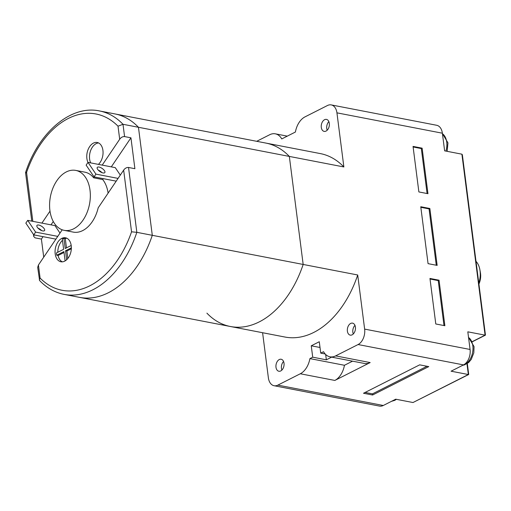 <?xml version="1.0" encoding="UTF-8"?>
<svg xmlns="http://www.w3.org/2000/svg" width="511" height="511" viewBox="0 0 511 511"><rect width="100%" height="100%" fill="white"/><g stroke="black" fill="none" stroke-linecap="round" stroke-linejoin="round"><path stroke-width="0.77" d="M206.904 313.147A93.411 60.911 -79.1 0 0 230.404 326.503L64.067 294.374C54.875 292.548 46.718 287.936 39.602 280.545L37.693 267.381L38.421 265.017L62.208 229.803M64.182 230.346A30.526 19.903 -79.1 0 0 73.616 228.832A30.526 19.903 -79.1 0 0 90.319 197.099A30.526 19.903 -79.1 0 0 75.756 170.406A30.526 19.903 -79.1 0 0 66.321 171.92A30.526 19.903 -79.1 0 0 49.612 203.646A30.526 19.903 -79.1 0 0 64.182 230.346L73.271 232.103A30.526 19.903 -79.1 0 0 82.705 230.589A30.526 19.903 -79.1 0 0 98.195 207.811L123.649 170.131C125.016 168.247 126.639 167.359 128.529 167.467L134.891 168.694L130.937 137.81L111.302 166.873M61.748 238.394A12.213 7.965 -79.1 0 0 55.067 251.086A12.213 7.965 -79.1 0 0 60.892 261.766A12.213 7.965 -79.1 0 0 64.667 261.159A12.213 7.965 -79.1 0 0 71.348 248.467A12.213 7.965 -79.1 0 0 65.523 237.787A12.213 7.965 -79.1 0 0 61.748 238.394M130.937 137.81L124.575 136.584C122.685 136.475 121.056 137.363 119.689 139.248L102.213 165.117M94.241 176.915L93.641 177.802A30.526 19.903 -79.1 0 0 84.845 172.156L75.756 170.406M49.995 211.145L41.915 223.103M98.431 164.389A12.213 7.965 -79.1 0 0 103.037 151.582A12.213 7.965 -79.1 0 0 97.224 142.492A12.213 7.965 -79.1 0 0 93.449 143.099A12.213 7.965 -79.1 0 0 87.975 162.421M71.195 245.478L65.229 248.499L63.92 238.311A12.213 7.965 -79.1 0 0 63.115 238.663A12.213 7.965 -79.1 0 0 62.316 239.122L63.626 249.311L56.44 252.939A12.213 7.965 -79.1 0 0 56.734 255.219L63.913 251.584L65.108 260.917M62.476 240.336A12.213 7.965 -79.1 0 0 57.781 252.268M62.291 261.849A12.213 7.965 -79.1 0 1 58.101 255.481L56.734 255.219M66.666 259.748L65.517 250.773L71.361 247.822M66.852 238.235A12.213 7.965 -79.1 0 0 65.287 238.573L63.92 238.311M67.835 258.483L66.884 251.035L65.517 250.773M66.884 251.035L71.336 248.787M66.475 247.867L65.287 238.573M58.101 255.481L64.028 252.479M98.553 142.939A12.213 7.965 -79.1 0 0 96.177 143.629A12.213 7.965 -79.1 0 0 90.671 162.894M230.404 326.503A93.411 60.911 -79.1 0 0 303.17 264.455A93.411 60.911 -79.1 0 1 230.404 326.503L284.94 337.036A93.411 60.911 -79.1 0 0 357.706 274.988L152.291 235.316A93.411 60.911 -79.1 0 1 79.518 297.357A93.411 60.911 -79.1 0 0 152.291 235.316L136.839 232.326L131.551 231.815L123.649 170.131M93.641 177.802L102.73 179.559A30.526 19.903 100.9 0 1 108.115 193.12M103.331 178.671L102.73 179.559M336.934 112.842A12.213 7.965 -79.1 0 0 331.23 104.908L436.669 125.272A12.213 7.965 100.9 0 1 442.373 133.205L336.934 112.842L343.871 166.956L289.335 156.423L303.17 264.455L289.335 156.423L138.449 127.277L152.291 235.316L138.449 127.277L122.998 124.294L118.015 126.185A89.751 58.522 -79.1 0 0 26.566 172.443L32.832 221.352M31.771 221.142L25.55 172.584C38.657 132.253 70.927 104.736 99.498 110.944A93.411 60.911 -79.1 0 1 122.998 124.294L124.575 136.584M26.732 172.986C25.231 172.673 25.173 172.488 26.566 172.443M343.871 166.956A93.411 60.911 -79.1 0 0 320.371 153.6L265.835 143.067A93.411 60.911 -79.1 0 1 289.335 156.423A93.411 60.911 -79.1 0 0 265.835 143.067L114.949 113.927A93.411 60.911 -79.1 0 1 138.449 127.277A93.411 60.911 -79.1 0 0 114.949 113.927L99.498 110.944M34.026 234.919L33.732 236.491L35.042 237.845L41.404 239.078L43.722 257.174M53.278 221.493L51.004 224.859M43.033 236.657L41.404 239.078M39.296 279.907L40.094 278.08A89.751 58.522 -79.1 0 0 131.551 231.815M331.23 104.908A12.213 7.965 -79.1 0 0 327.455 105.515L305.01 116.872A18.313 11.945 -79.1 0 0 295.403 132.03L281.765 138.928A18.313 11.945 -79.1 0 0 275.34 133.831A18.313 11.945 -79.1 0 0 269.68 134.738L256.701 141.304M321.291 127.418A6.106 3.979 100.9 0 1 326.459 119.395A6.106 3.979 100.9 0 1 329.314 123.362A6.106 3.979 100.9 0 1 324.146 131.384A6.106 3.979 100.9 0 1 321.291 127.418M442.373 133.205L444.634 150.847L461.899 154.181L485.086 335.159L467.814 331.824L470.075 349.467A12.213 7.965 100.9 0 1 463.509 364.905L358.077 344.542L335.625 355.892A18.313 11.945 -79.1 0 1 329.965 356.806A18.313 11.945 -79.1 0 1 323.546 351.709L320.736 353.127L319.279 341.744L311.256 345.8L312.713 357.183L309.909 358.607A18.313 11.945 -79.1 0 1 300.302 373.765L277.85 385.122A12.213 7.965 -79.1 0 1 274.081 385.728A12.213 7.965 -79.1 0 1 268.371 377.795L262.597 332.718M357.706 274.988L364.637 329.103A12.213 7.965 -79.1 0 1 358.077 344.542M347.391 331.16A6.106 3.979 100.9 0 1 352.558 323.137A6.106 3.979 100.9 0 1 355.413 327.104A6.106 3.979 100.9 0 1 350.246 335.127A6.106 3.979 100.9 0 1 347.391 331.16M275.991 367.275A6.106 3.979 100.9 0 1 281.165 359.252A6.106 3.979 100.9 0 1 284.014 363.219A6.106 3.979 100.9 0 1 278.846 371.242A6.106 3.979 100.9 0 1 275.991 367.275M466.971 363.787L468.344 374.531L412.99 402.527L395.725 399.193L383.288 405.485A12.213 7.965 100.9 0 1 379.513 406.092L274.081 385.728M463.509 364.905L451.079 371.197L468.344 374.531L468.306 373.975L468.344 374.531M335.625 355.892L370.168 362.567L334.839 380.433L300.302 373.765M372.596 395.009L428.755 366.604L419.665 364.848L363.506 393.253L372.596 395.009L372.455 393.872L427.024 366.266M370.168 362.567A18.313 11.945 100.9 0 1 364.509 363.474L329.965 356.806M312.713 357.183L326.35 359.814L331.658 357.132M320.736 353.127L325.168 353.982M309.909 358.607L344.446 365.276L352.564 361.168M311.256 345.8L319.254 347.346L319.95 346.995M326.35 359.814L325.667 354.493M344.446 365.276A18.313 11.945 100.9 0 1 334.839 380.433M437.148 265.401L429.853 208.494L420.764 206.738L428.058 263.644L437.148 265.401M427.963 193.695L422.131 148.164L413.041 146.408L418.873 191.938L427.963 193.695M444.877 325.724L439.045 280.2L429.955 278.444L435.787 323.974L444.877 325.724M485.086 335.159L485.048 334.603L485.086 335.159L472.649 341.45A12.213 7.965 -79.1 0 0 472.509 341.52M461.899 154.181L462.353 154.782L485.45 335.063M476.003 261.332A18.926 12.341 100.9 0 1 479.88 269.719L480.41 272.676A13.433 8.757 100.9 0 1 478.916 284.059M479.88 269.719A18.926 12.341 100.9 0 1 478.801 283.139M412.99 402.527L468.657 374.531M436.273 265.235L429.055 208.897L420.84 207.313M429.853 208.494L429.055 208.897M427.087 193.528L421.326 148.573L413.112 146.983M443.995 325.558L438.24 280.603L430.026 279.019M422.131 148.164L421.326 148.573M439.045 280.2L438.24 280.603M365.097 392.448L372.455 393.872M328.86 121.624A6.106 3.979 -79.1 0 0 326.746 128.472A6.106 3.979 -79.1 0 0 327.2 130.216M354.96 325.36A6.106 3.979 -79.1 0 0 352.846 332.214A6.106 3.979 -79.1 0 0 353.299 333.951M283.56 361.475A6.106 3.979 -79.1 0 0 281.9 370.066M120.296 175.094L115.269 167.64L88.001 162.377L86.135 165.136L94.05 176.876L116.201 181.156M98.291 170.15A4.58 1.903 -146 0 1 101.945 172.616M99.07 167.065A4.58 1.903 -146 0 1 103.465 169.505A4.58 1.903 -146 0 1 104.844 172.565A4.58 1.903 -146 0 1 103.024 172.935A4.58 1.903 -146 0 1 98.636 170.495A4.58 1.903 -146 0 1 97.256 167.442A4.58 1.903 -146 0 1 99.07 167.065M88.001 162.377L95.915 174.117L118.067 178.396M94.05 176.876L95.915 174.117M59.998 233.08L54.977 225.626L27.709 220.362L25.844 223.122L33.752 234.862L55.903 239.142M37.993 228.136A4.58 1.903 -146 0 1 41.647 230.602M38.772 225.051A4.58 1.903 -146 0 1 43.167 227.491A4.58 1.903 -146 0 1 44.546 230.55A4.58 1.903 -146 0 1 42.732 230.921A4.58 1.903 -146 0 1 38.338 228.481A4.58 1.903 -146 0 1 36.958 225.421A4.58 1.903 -146 0 1 38.772 225.051M27.709 220.362L35.617 232.103L57.769 236.382M33.752 234.862L35.617 232.103M38.421 265.017L40.094 278.08M119.689 139.248L118.015 126.185M64.067 294.374A93.411 60.911 -79.1 0 0 136.839 232.326L128.529 167.467M383.288 405.485L277.85 385.122M470.075 349.467L364.637 329.103M485.399 335.159L473.058 341.399A1.22 0.824 -116.8 0 1 472.649 341.45L472.451 341.412M442.437 133.71A14.653 9.556 100.9 0 1 446.729 142.115A14.653 9.556 100.9 0 1 445.911 151.096M463.317 365.007A14.653 9.556 -79.1 0 0 464.953 364.381A14.653 9.556 100.9 0 0 472.828 345.858A14.653 9.556 100.9 0 0 468.536 337.445M395.137 399.487A14.653 9.556 100.9 0 1 393.553 400.496A14.653 9.556 100.9 0 1 391.918 401.116M33.471 234.447L33.732 236.491M473.058 341.399L472.579 341.661M467.316 363.564L468.708 374.435M275.34 133.831L287.284 136.137M442.411 133.531L447.955 142.869L447.151 151.333M468.51 337.266L474.055 346.605L473.825 352.826L471.251 359.412L468.664 362.51L464.333 364.95L462.896 365.218M396.408 399.327L394.767 400.349L391.496 401.333"/></g></svg>
